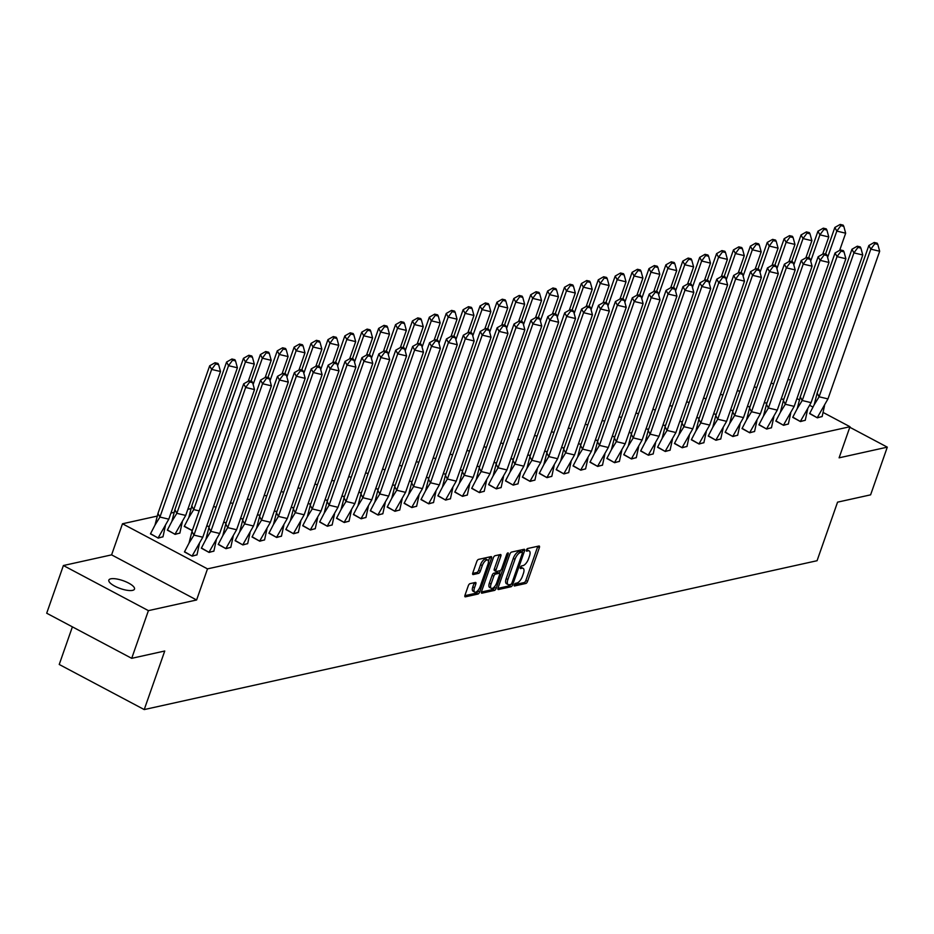 <?xml version="1.0" encoding="UTF-8"?>
<svg xmlns="http://www.w3.org/2000/svg" width="934" height="934" viewBox="0 0 934 934"><rect width="100%" height="100%" fill="white"/><g stroke="black" fill="none" stroke-linecap="round" stroke-linejoin="round"><path stroke-width="1.4" d="M514.26 584.824A1.459 0.619 118 0 0 514.319 585.945A1.459 0.619 118 0 0 514.541 585.968L525.842 583.47A2.09 0.876 118 0 0 527.558 581.357L539.362 547.663A2.09 0.876 118 0 0 539.268 546.051A2.09 0.876 118 0 0 538.953 546.016L527.652 548.515A1.459 0.619 118 0 0 526.449 549.998A1.459 0.619 118 0 0 526.507 551.118A1.459 0.619 118 0 0 526.741 551.142L528.2 550.815A6.666 2.814 118 0 1 529.228 550.92A6.666 2.814 118 0 1 529.496 556.057L528.516 558.871A6.666 2.814 118 0 1 523.017 565.607L521.557 565.934A1.459 0.619 118 0 0 520.355 567.405A1.459 0.619 118 0 0 520.413 568.537A1.459 0.619 118 0 0 520.635 568.549L522.106 568.234A6.666 2.814 118 0 1 523.133 568.327A6.666 2.814 118 0 1 523.402 573.464L522.421 576.278A6.666 2.814 118 0 1 516.922 583.026L515.463 583.341A1.459 0.619 118 0 0 514.26 584.824M110.784 578.823A13.59 4.168 -160.7 0 1 125.927 581.789A13.59 4.168 -160.7 0 1 134.496 589.085A13.59 4.168 -160.7 0 1 132.546 590.37A13.59 4.168 -160.7 0 1 117.392 587.404A13.59 4.168 -160.7 0 1 108.834 580.107A13.59 4.168 -160.7 0 1 110.784 578.823M63.395 565.525L148.413 610.638L196.607 599.978L111.601 554.866L63.395 565.525L46.7 613.218L131.706 658.33L164.746 651.01L144.233 709.571L817.063 560.715L837.564 502.153L870.605 494.845L887.3 447.152L849.8 427.258M131.706 658.33L148.413 610.638M470.024 583.645A2.09 0.876 118 0 0 468.296 585.746L464.992 595.203A2.09 0.876 118 0 0 465.074 596.814A2.09 0.876 118 0 0 465.401 596.838L477.939 594.059A2.09 0.876 118 0 0 479.656 591.958L491.459 558.252A2.09 0.876 118 0 0 491.377 556.652A2.09 0.876 118 0 0 491.05 556.617L478.512 559.396A2.09 0.876 118 0 0 476.795 561.497L472.791 572.927A2.09 0.876 118 0 0 472.884 574.527A2.09 0.876 118 0 0 473.199 574.562L478.57 573.371A2.09 0.876 118 0 0 480.286 571.269L482.271 565.595A5.581 2.358 118 0 1 487.723 560.05A5.581 2.358 118 0 1 487.957 564.346L480.193 586.529A5.581 2.358 118 0 1 474.729 592.086A5.581 2.358 118 0 1 474.495 587.79L475.791 584.089A2.09 0.876 118 0 0 475.71 582.477A2.09 0.876 118 0 0 475.394 582.454L470.024 583.645M823.146 412.478L849.987 426.721L839.106 457.823L887.3 447.152M849.987 426.721L207.5 568.876L122.482 523.776L157.449 516.035M196.607 599.978L207.5 568.876M498.055 587.883A2.09 0.876 118 0 0 498.137 589.494A2.09 0.876 118 0 0 498.464 589.529L511.003 586.75A2.09 0.876 118 0 0 512.719 584.637L524.523 550.943A2.09 0.876 118 0 0 524.441 549.332A2.09 0.876 118 0 0 524.114 549.297L511.575 552.076A2.09 0.876 118 0 0 509.859 554.189L498.055 587.883M494.471 590.405L481.932 593.183A2.09 0.876 118 0 1 481.605 593.148A2.09 0.876 118 0 1 481.524 591.549L493.327 557.843A2.09 0.876 118 0 1 495.043 555.73L500.414 554.551A2.09 0.876 118 0 1 500.729 554.574A2.09 0.876 118 0 1 500.822 556.185L496.036 569.857A2.09 0.876 118 0 0 496.117 571.456A2.09 0.876 118 0 0 496.444 571.491L500.005 570.697A2.09 0.876 118 0 0 501.721 568.596L506.707 554.364A1.459 0.619 118 0 1 508.131 552.916A1.459 0.619 118 0 1 508.189 554.037L496.188 588.303A2.09 0.876 118 0 1 494.471 590.405L492.778 589.506L481.384 592.028M72.397 626.854L59.227 664.471L144.233 709.571M796.912 398.561L799.632 400.009M809.731 405.368L812.919 407.049M170.945 513.058L174.343 512.299M187.839 509.31L191.248 508.563M809.708 413.4L817.355 417.837L822.165 416.482M783.673 399.729L781.279 398.69M792.814 417.136L800.461 421.573L805.271 420.218M766.779 403.465L764.374 402.437M775.921 420.872L783.568 425.32L788.378 423.954M749.874 407.201L747.48 406.173M759.027 424.608L766.674 429.056L771.484 427.702M732.98 410.937L730.586 409.909M742.133 428.344L749.769 432.792L754.579 431.438M716.086 414.684L713.693 413.645M725.228 432.092L732.875 436.528L737.685 435.174M699.192 418.42L696.799 417.381M708.334 435.828L715.981 440.264L720.791 438.91M682.287 422.156L679.894 421.129M691.44 439.564L699.087 444.012L703.897 442.646M665.393 425.892L663 424.865M674.546 443.3L682.182 447.748L686.992 446.394M648.5 429.628L646.106 428.601M657.641 447.036L665.288 451.484L670.098 450.13M631.606 433.376L629.212 432.337M640.747 450.783L648.394 455.22L653.205 453.866M614.712 437.112L612.307 436.073M623.854 454.519L631.501 458.956L636.311 457.602M597.807 440.848L595.413 439.821M606.96 458.255L614.607 462.704L619.405 461.338M580.913 444.584L578.52 443.557M590.054 461.991L597.702 466.44L602.512 465.085M564.019 448.332L561.626 447.293M573.161 465.727L580.808 470.176L585.618 468.821M547.126 452.068L544.732 451.029M556.267 469.475L563.914 473.912L568.724 472.557M530.22 455.804L527.827 454.765M539.373 473.211L547.02 477.659L551.831 476.293M513.326 459.54L510.933 458.512M522.48 476.947L530.115 481.395L534.925 480.041M496.433 463.276L494.039 462.248M505.574 480.683L513.221 485.131L518.031 483.777M479.539 467.023L477.146 465.984M488.68 484.419L496.328 488.867L501.138 487.513M462.645 470.759L460.24 469.72M471.787 488.167L479.434 492.603L484.244 491.249M445.74 474.495L443.346 473.456M454.893 491.903L462.528 496.351L467.339 494.985M428.846 478.231L426.453 477.204M437.988 495.639L445.635 500.087L450.445 498.733M411.952 481.967L409.559 480.94M421.094 499.375L428.741 503.823L433.551 502.469M395.059 485.715L392.654 484.676M404.2 503.111L411.847 507.559L416.657 506.205M378.153 489.451L375.76 488.412M387.306 506.858L394.954 511.295L399.764 509.941M361.26 493.187L358.866 492.148M370.401 510.594L378.048 515.043L382.858 513.677M344.366 496.923L341.972 495.896M353.507 514.33L361.154 518.779L365.965 517.424M327.472 500.659L325.079 499.632M336.614 518.066L344.261 522.515L349.071 521.16M310.567 504.407L308.173 503.368M319.72 521.802L327.367 526.251L332.177 524.896M293.673 508.143L291.28 507.104M302.826 525.55L310.462 529.987L315.272 528.632M276.779 511.879L274.386 510.84M285.921 529.286L293.568 533.734L298.378 532.368M259.885 515.615L257.492 514.587M269.027 533.022L276.674 537.47L281.484 536.116M242.992 519.351L240.587 518.323M252.133 536.758L259.78 541.206L264.591 539.852M226.086 523.098L223.693 522.059M235.24 540.506L242.875 544.942L247.685 543.588M209.193 526.834L206.799 525.795M218.334 544.242L225.981 548.678L230.791 547.324M184.337 526.192L192.299 530.57M201.44 547.978L209.088 552.426L213.898 551.06M167.443 529.94L175.09 534.376L179.9 533.022M184.547 551.714L192.194 556.162L197.004 554.808M150.537 533.676L158.185 538.112L162.995 536.758M111.601 554.866L122.482 523.776M523.133 568.327L521.429 567.428A6.666 2.814 118 0 0 520.401 567.323L522.106 568.234M529.228 550.92L527.523 550.009A6.666 2.814 118 0 0 526.496 549.916L528.2 550.815M514.284 584.742L524.137 582.571A2.09 0.876 118 0 0 525.854 580.458L537.657 546.752A2.09 0.876 118 0 0 537.797 546.273M522.094 552.122L522.83 550.033A2.09 0.876 118 0 0 522.958 549.554M497.915 588.362L509.31 585.851A2.09 0.876 118 0 0 510.735 584.392M510.758 584.392A1.459 0.619 118 0 0 511.96 582.909L522.316 553.325A1.459 0.619 118 0 0 522.258 552.204A1.459 0.619 118 0 0 522.036 552.181L520.495 552.519A6.666 2.814 118 0 0 514.996 559.268L507.909 579.489A6.666 2.814 118 0 0 508.189 584.626A6.666 2.814 118 0 0 509.217 584.731L510.758 584.392M520.705 551.48A1.459 0.619 118 0 0 520.553 551.305A1.459 0.619 118 0 0 520.331 551.282L522.036 552.181M508.189 584.626L506.485 583.727A6.666 2.814 118 0 1 506.205 578.59L513.291 558.369A6.666 2.814 118 0 1 518.79 551.62L520.331 551.282M494.74 570.592A2.09 0.876 118 0 1 494.413 570.557A2.09 0.876 118 0 1 494.331 568.946L499.118 555.286A2.09 0.876 118 0 0 499.258 554.808M500.402 570.511L499.41 573.359A2.09 0.876 118 0 0 499.083 573.324L495.522 574.106A2.09 0.876 118 0 0 493.806 576.22L491.062 584.03A5.581 2.358 118 0 0 491.296 588.327A5.581 2.358 118 0 0 496.748 582.781L499.492 574.959A2.09 0.876 118 0 0 499.41 573.359L497.705 572.449A2.09 0.876 118 0 0 497.378 572.425L499.083 573.324M494.903 586.213L494.495 587.393L496.188 588.303M497.378 572.425L493.817 573.207A2.09 0.876 118 0 0 492.101 575.321L489.369 583.131A5.581 2.358 118 0 0 489.591 587.428L491.296 588.327M492.778 589.506A2.09 0.876 118 0 0 494.495 587.393M474.729 592.086L473.036 591.187A5.581 2.358 118 0 1 472.802 586.891L474.098 583.19A2.09 0.876 118 0 0 474.227 582.711M487.723 560.05L486.03 559.139A5.581 2.358 118 0 0 480.566 564.696L482.271 565.595M472.662 573.406L476.865 572.472A2.09 0.876 118 0 0 478.582 570.359L480.566 564.696M488.412 561.206L489.766 557.353A2.09 0.876 118 0 0 489.895 556.874M464.852 595.682L476.247 593.16A2.09 0.876 118 0 0 477.963 591.059L478.336 589.973M781.314 398.596L783.264 399.624L784.233 398.106M790.561 380.045L788.016 379.438M839.654 250.37L845.667 233.208L836.817 231.095L827.606 257.399M834.844 227.464L840.191 224.429L840.845 225.631L836.817 231.095L834.844 227.464L825.504 254.153M840.845 225.631L843.799 226.343L843.145 225.129L840.191 224.429M845.667 233.208L843.799 226.343M827.968 398.9L819.106 396.787L870.815 249.144L879.676 251.246L827.968 398.9L817.262 417.673L822.142 416.587L824.535 405.601M817.145 393.156L819.106 396.787L814.156 404.831L817.145 393.156L868.854 245.514L874.189 242.466L874.843 243.681L877.797 244.381L877.143 243.167L874.189 242.466M814.156 404.831L809.615 413.61L817.227 417.767M879.676 251.246L877.797 244.381M874.843 243.681L870.815 249.144L868.854 245.514M764.421 402.332L766.37 403.36L767.339 401.842M773.667 383.781L771.122 383.173M822.761 254.106L828.773 236.944L819.912 234.843L810.7 261.135M817.951 231.2L823.298 228.165L823.951 229.379L819.912 234.843L817.951 231.2L808.611 257.901M823.951 229.379L826.905 230.079L826.251 228.865L823.298 228.165M828.773 236.944L826.905 230.079M747.515 406.068L749.465 407.107L750.446 405.589M756.774 387.517L754.228 386.909M805.867 257.842L811.88 240.68L803.018 238.579L793.807 264.871M801.057 234.948L806.404 231.901L807.058 233.115L803.018 238.579L801.057 234.948L791.705 261.637M807.058 233.115L810 233.815L809.346 232.601L806.404 231.901M811.88 240.68L810 233.815M730.621 409.804L732.571 410.843L733.552 409.326M739.88 391.253L737.335 390.657M788.973 261.578L794.974 244.428L786.124 242.315L776.913 268.618M784.163 238.684L789.499 235.637L790.152 236.851L786.124 242.315L784.163 238.684L774.811 265.373M790.152 236.851L793.106 237.551L792.452 236.337L789.499 235.637M794.974 244.428L793.106 237.551M713.728 413.54L715.678 414.579L716.658 413.062M722.974 395L720.429 394.393M772.079 265.314L778.08 248.164L769.231 246.051L760.019 272.354M767.258 242.42L772.605 239.373L773.259 240.587L769.231 246.051L767.258 242.42L757.918 269.109M773.259 240.587L776.212 241.287L775.559 240.085L772.605 239.373M778.08 248.164L776.212 241.287M696.834 417.288L698.784 418.315L699.753 416.798M706.081 398.736L703.536 398.129M755.174 269.062L761.187 251.9L752.325 249.787L743.125 276.09M750.364 246.156L755.711 243.12L756.365 244.323L752.325 249.787L750.364 246.156L741.024 272.845M756.365 244.323L759.319 245.035L758.665 243.821L755.711 243.12M761.187 251.9L759.319 245.035M811.074 402.636L802.213 400.523L853.921 252.88L862.771 254.994L811.074 402.636L800.368 421.409L805.248 420.323L807.63 409.337M800.251 396.892L802.213 400.523L797.262 408.567L800.251 396.892L851.96 249.25L857.295 246.202L857.949 247.417L860.903 248.117L860.249 246.903L857.295 246.202M797.262 408.567L792.721 417.346L800.333 421.514M862.771 254.994L860.903 248.117M857.949 247.417L853.921 252.88L851.96 249.25M794.18 406.372L785.319 404.259L837.027 256.617L845.877 258.73L794.18 406.372L783.474 425.145L788.343 424.071L790.736 413.073M783.357 400.628L785.319 404.259L780.369 412.314L783.357 400.628L835.054 252.986L840.402 249.938L841.055 251.153L844.009 251.853L843.355 250.651L840.402 249.938M780.369 412.314L775.827 421.082L783.439 425.25M845.877 258.73L844.009 251.853M841.055 251.153L837.027 256.617L835.054 252.986M777.275 410.108L768.425 408.006L820.122 260.353L828.983 262.466L777.275 410.108L766.581 428.881L771.449 427.807L773.842 416.809M766.464 404.364L768.425 408.006L763.475 416.05L766.464 404.364L818.161 256.722L823.508 253.686L824.162 254.889L827.115 255.601L826.462 254.387L823.508 253.686M763.475 416.05L758.922 424.818L766.545 428.986M828.983 262.466L827.115 255.601M824.162 254.889L820.122 260.353L818.161 256.722M760.381 413.844L751.52 411.742L803.228 264.1L812.09 266.202L760.381 413.844L749.675 432.617L754.555 431.543L756.949 420.557M749.558 408.111L751.52 411.742L746.57 419.786L749.558 408.111L801.267 260.458L806.614 257.422L807.268 258.636L810.21 259.337L809.556 258.123L806.614 257.422M746.57 419.786L742.028 428.566L749.64 432.722M812.09 266.202L810.21 259.337M807.268 258.636L803.228 264.1L801.267 260.458M743.487 417.591L734.626 415.478L786.335 267.836L795.184 269.938L743.487 417.591L732.781 436.365L737.662 435.279L740.055 424.293M732.665 411.847L734.626 415.478L729.676 423.522L732.665 411.847L784.373 264.205L789.709 261.158L790.362 262.372L793.316 263.073L792.662 261.859L789.709 261.158M729.676 423.522L725.134 432.302L732.746 436.458M795.184 269.938L793.316 263.073M790.362 262.372L786.335 267.836L784.373 264.205M679.929 421.024L681.89 422.051L682.859 420.534M689.187 402.472L686.642 401.865M738.28 272.798L744.293 255.636L735.432 253.534L726.22 279.826M733.47 249.892L738.817 246.856L739.471 248.07L735.432 253.534L733.47 249.892L724.119 276.592M739.471 248.07L742.425 248.771L741.759 247.557L738.817 246.856M744.293 255.636L742.425 248.771M726.594 421.327L717.732 419.214L769.441 271.572L778.291 273.685L726.594 421.327L715.888 440.101L720.756 439.015L723.149 428.029M715.771 415.583L717.732 419.214L712.782 427.258L715.771 415.583L767.468 267.941L772.815 264.894L773.469 266.108L776.423 266.809L775.769 265.595L772.815 264.894M712.782 427.258L708.241 436.038L715.853 440.206M778.291 273.685L776.423 266.809M773.469 266.108L769.441 271.572L767.468 267.941M663.035 424.76L664.985 425.799L665.965 424.281M672.293 406.208L669.748 405.601M721.387 276.534L727.399 259.372L718.538 257.27L709.326 283.562M716.576 253.639L721.912 250.592L722.566 251.806L718.538 257.27L716.576 253.639L707.225 280.328M722.566 251.806L725.52 252.507L724.866 251.293L721.912 250.592M727.399 259.372L725.52 252.507M709.688 425.063L700.839 422.95L752.535 275.308L761.397 277.421L709.688 425.063L698.994 443.837L703.862 442.763L706.256 431.765M698.877 419.319L700.839 422.95L695.888 431.006L698.877 419.319L750.574 271.677L755.921 268.63L756.575 269.844L759.529 270.545L758.875 269.342L755.921 268.63M695.888 431.006L691.335 439.774L698.959 443.942M761.397 277.421L759.529 270.545M756.575 269.844L752.535 275.308L750.574 271.677M646.141 428.496L648.091 429.535L649.072 428.017M655.388 409.944L652.843 409.349M704.493 280.27L710.494 263.119L701.644 261.006L692.433 287.31M699.683 257.375L705.018 254.328L705.672 255.542L701.644 261.006L699.683 257.375L690.331 284.064M705.672 255.542L708.626 256.243L707.972 255.029L705.018 254.328M710.494 263.119L708.626 256.243M692.794 428.799L683.945 426.698L735.642 279.044L744.503 281.157L692.794 428.799L682.1 447.573L686.969 446.499L689.362 435.501M681.972 423.055L683.945 426.698L678.983 434.742L681.972 423.055L733.68 275.413L739.028 272.378L739.681 273.58L742.635 274.292L741.97 273.078L739.028 272.378M678.983 434.742L674.441 443.51L682.054 447.678M744.503 281.157L742.635 274.292M739.681 273.58L735.642 279.044L733.68 275.413M629.247 432.232L631.197 433.271L632.166 431.753M638.494 413.692L635.949 413.085M687.587 284.006L693.6 266.855L684.75 264.742L675.539 291.046M682.777 261.111L688.125 258.064L688.778 259.278L684.75 264.742L682.777 261.111L673.437 287.8M688.778 259.278L691.732 259.979L691.078 258.776L688.125 258.064M693.6 266.855L691.732 259.979M675.901 432.535L667.039 430.434L718.748 282.792L727.609 284.893L675.901 432.535L665.195 451.309L670.075 450.235L672.468 439.249M665.078 426.803L667.039 430.434L662.089 438.478L665.078 426.803L716.787 279.149L722.122 276.114L722.776 277.328L725.73 278.028L725.076 276.814L722.122 276.114M662.089 438.478L657.548 447.258L665.16 451.414M727.609 284.893L725.73 278.028M722.776 277.328L718.748 282.792L716.787 279.149M612.354 435.98L614.303 437.007L615.273 435.489M621.6 417.428L619.055 416.821M670.694 287.754L676.706 270.591L667.845 268.478L658.633 294.782M665.884 264.847L671.231 261.812L671.885 263.014L667.845 268.478L665.884 264.847L656.544 291.536M671.885 263.014L674.838 263.727L674.185 262.512L671.231 261.812M676.706 270.591L674.838 263.727M659.007 436.283L650.146 434.17L701.854 286.528L710.704 288.629L659.007 436.283L648.301 455.056L653.181 453.971L655.563 442.985M648.184 430.539L650.146 434.17L645.196 442.214L648.184 430.539L699.893 282.897L705.228 279.85L705.882 281.064L708.836 281.764L708.182 280.55L705.228 279.85M645.196 442.214L640.654 450.994L648.266 455.15M710.704 288.629L708.836 281.764M705.882 281.064L701.854 286.528L699.893 282.897M595.448 439.716L597.398 440.743L598.379 439.225M604.707 421.164L602.161 420.557M653.8 291.49L659.813 274.327L650.951 272.226L641.74 298.518M648.99 268.583L654.325 265.548L654.991 266.762L650.951 272.226L648.99 268.583L639.638 295.284M654.991 266.762L657.933 267.463L657.279 266.248L654.325 265.548M659.813 274.327L657.933 267.463M642.102 440.019L633.252 437.906L684.961 290.264L693.81 292.377L642.102 440.019L631.407 458.792L636.276 457.707L638.669 446.721M631.291 434.275L633.252 437.906L628.302 445.95L631.291 434.275L682.987 286.633L688.335 283.586L688.988 284.8L691.942 285.5L691.288 284.286L688.335 283.586M628.302 445.95L623.76 454.73L631.372 458.898M693.81 292.377L691.942 285.5M688.988 284.8L684.961 290.264L682.987 286.633M578.555 443.452L580.504 444.491L581.485 442.973M587.813 424.9L585.268 424.293M636.906 295.226L642.907 278.063L634.058 275.962L624.846 302.254M632.096 272.331L637.432 269.284L638.085 270.498L634.058 275.962L632.096 272.331L622.745 299.02M638.085 270.498L641.039 271.199L640.385 269.984L637.432 269.284M642.907 278.063L641.039 271.199M625.208 443.755L616.358 441.642L668.055 294L676.916 296.113L625.208 443.755L614.514 462.528L619.382 461.454L621.775 450.457M614.385 438.011L616.358 441.642L611.396 449.698L614.385 438.011L666.094 290.369L671.441 287.322L672.095 288.536L675.048 289.236L674.395 288.034L671.441 287.322M611.396 449.698L606.855 458.466L614.479 462.634M676.916 296.113L675.048 289.236M672.095 288.536L668.055 294L666.094 290.369M561.661 447.188L563.611 448.227L564.58 446.709M570.908 428.648L568.362 428.041M620.001 298.962L626.014 281.811L617.164 279.698L607.952 306.002M615.191 276.067L620.538 273.02L621.192 274.234L617.164 279.698L615.191 276.067L605.851 302.756M621.192 274.234L624.145 274.935L623.492 273.72L620.538 273.02M626.014 281.811L624.145 274.935M608.314 447.491L599.453 445.39L651.161 297.736L660.023 299.849L608.314 447.491L597.608 466.264L602.488 465.19L604.882 454.193M597.491 441.747L599.453 445.39L594.503 453.434L597.491 441.747L649.2 294.105L654.536 291.069L655.201 292.272L658.143 292.984L657.489 291.77L654.536 291.069M594.503 453.434L589.961 462.213L597.573 466.37M660.023 299.849L658.143 292.984M655.201 292.272L651.161 297.736L649.2 294.105M544.767 450.924L546.717 451.963L547.686 450.445M554.014 432.384L551.469 431.777M603.107 302.698L609.12 285.547L600.258 283.434L591.059 309.738M598.297 279.803L603.644 276.756L604.298 277.97L600.258 283.434L598.297 279.803L588.957 306.492M604.298 277.97L607.252 278.671L606.598 277.468L603.644 276.756M609.12 285.547L607.252 278.671M591.42 451.227L582.559 449.126L634.268 301.484L643.117 303.585L591.42 451.227L580.714 470L585.595 468.926L587.976 457.94M580.598 445.495L582.559 449.126L577.609 457.17L580.598 445.495L632.306 297.841L637.642 294.805L638.296 296.02L641.249 296.72L640.596 295.506L637.642 294.805M577.609 457.17L573.067 465.949L580.679 470.106M643.117 303.585L641.249 296.72M638.296 296.02L634.268 301.484L632.306 297.841M527.862 454.671L529.812 455.699L530.792 454.181M537.12 436.12L534.575 435.513M586.213 306.445L592.226 289.283L583.365 287.17L574.153 313.474M581.403 283.539L586.75 280.504L587.404 281.706L583.365 287.17L581.403 283.539L572.052 310.228M587.404 281.706L590.346 282.418L589.693 281.204L586.75 280.504M592.226 289.283L590.346 282.418M574.527 454.975L565.665 452.862L617.374 305.22L626.224 307.321L574.527 454.975L563.821 473.748L568.689 472.662L571.083 461.676M563.704 449.231L565.665 452.862L560.715 460.906L563.704 449.231L615.401 301.589L620.748 298.541L621.402 299.756L624.356 300.456L623.702 299.242L620.748 298.541M560.715 460.906L556.174 469.685L563.786 473.842M626.224 307.321L624.356 300.456M621.402 299.756L617.374 305.22L615.401 301.589M510.968 458.407L512.918 459.435L513.898 457.917M520.226 439.856L517.681 439.249M569.32 310.181L575.321 293.019L566.471 290.918L557.259 317.21M564.51 287.275L569.845 284.24L570.499 285.454L566.471 290.918L564.51 287.275L555.158 313.976M570.499 285.454L573.453 286.154L572.799 284.94L569.845 284.24M575.321 293.019L573.453 286.154M557.621 458.711L548.772 456.598L600.469 308.956L609.33 311.069L557.621 458.711L546.927 477.484L551.796 476.398L554.189 465.412M546.81 452.967L548.772 456.598L543.822 464.642L546.81 452.967L598.507 305.325L603.854 302.277L604.508 303.492L607.462 304.192L606.808 302.978L603.854 302.277M543.822 464.642L539.268 473.421L546.892 477.589M609.33 311.069L607.462 304.192M604.508 303.492L600.469 308.956L598.507 305.325M494.074 462.143L496.024 463.182L497.005 461.665M503.321 443.592L500.776 442.985M552.426 313.917L558.427 296.755L549.577 294.654L540.366 320.946M547.616 291.023L552.951 287.976L553.605 289.19L549.577 294.654L547.616 291.023L538.264 317.712M553.605 289.19L556.559 289.89L555.905 288.676L552.951 287.976M558.427 296.755L556.559 289.89M540.728 462.447L531.878 460.334L583.575 312.692L592.436 314.805L540.728 462.447L530.022 481.22L534.902 480.146L537.295 469.148M529.905 456.703L531.878 460.334L526.916 468.389L529.905 456.703L581.613 309.061L586.961 306.025L587.614 307.228L590.557 307.928L589.903 306.726L586.961 306.025M526.916 468.389L522.375 477.157L529.987 481.325M592.436 314.805L590.557 307.928M587.614 307.228L583.575 312.692L581.613 309.061M477.181 465.879L479.13 466.918L480.099 465.401M486.427 447.339L483.882 446.732M535.521 317.653L541.533 300.503L532.672 298.39L523.472 324.693M530.71 294.759L536.058 291.712L536.711 292.926L532.672 298.39L530.71 294.759L521.37 321.448M536.711 292.926L539.665 293.626L539.011 292.412L536.058 291.712M541.533 300.503L539.665 293.626M523.834 466.183L514.973 464.081L566.681 316.428L575.531 318.541L523.834 466.183L513.128 484.956L518.008 483.882L520.401 472.884M513.011 460.439L514.973 464.081L510.022 472.125L513.011 460.439L564.72 312.797L570.055 309.761L570.709 310.964L573.663 311.676L573.009 310.462L570.055 309.761M510.022 472.125L505.481 480.905L513.093 485.061M575.531 318.541L573.663 311.676M570.709 310.964L566.681 316.428L564.72 312.797M460.275 469.615L462.237 470.654L463.206 469.137M469.533 451.075L466.988 450.468M518.627 321.389L524.639 304.239L515.778 302.126L506.567 328.429M513.817 298.495L519.164 295.459L519.818 296.662L515.778 302.126L513.817 298.495L504.465 325.184M519.818 296.662L522.771 297.362L522.106 296.16L519.164 295.459M524.639 304.239L522.771 297.362M506.94 469.919L498.079 467.817L549.787 320.175L558.637 322.277L506.94 469.919L496.234 488.692L501.103 487.618L503.496 476.632M496.117 464.186L498.079 467.817L493.129 475.861L496.117 464.186L547.826 316.533L553.162 313.497L553.815 314.711L556.769 315.412L556.115 314.198L553.162 313.497M493.129 475.861L488.587 484.641L496.199 488.797M558.637 322.277L556.769 315.412M553.815 314.711L549.787 320.175L547.826 316.533M443.381 473.363L445.331 474.39L446.312 472.873M452.64 454.811L450.095 454.204M501.733 325.137L507.746 307.975L498.884 305.862L489.673 332.165M496.923 302.231L502.258 299.195L502.912 300.398L498.884 305.862L496.923 302.231L487.571 328.92M502.912 300.398L505.866 301.11L505.212 299.896L502.258 299.195M507.746 307.975L505.866 301.11M490.035 473.666L481.185 471.553L532.882 323.911L541.743 326.013L490.035 473.666L479.34 492.44L484.209 491.354L486.602 480.368M479.224 467.922L481.185 471.553L476.235 479.597L479.224 467.922L530.921 320.28L536.268 317.233L536.922 318.447L539.875 319.148L539.222 317.934L536.268 317.233M476.235 479.597L471.682 488.377L479.305 492.533M541.743 326.013L539.875 319.148M536.922 318.447L532.882 323.911L530.921 320.28M426.488 477.099L428.437 478.126L429.418 476.609M435.734 458.547L433.201 457.94M484.839 328.873L490.84 311.711L481.991 309.609L472.779 335.901M480.029 305.967L485.365 302.931L486.019 304.145L481.991 309.609L480.029 305.967L470.678 332.667M486.019 304.145L488.972 304.846L488.319 303.632L485.365 302.931M490.84 311.711L488.972 304.846M473.141 477.402L464.291 475.289L515.988 327.647L524.85 329.76L473.141 477.402L462.447 496.176L467.315 495.09L469.709 484.104M462.318 471.658L464.291 475.289L459.33 483.333L462.318 471.658L514.027 324.016L519.374 320.969L520.028 322.183L522.982 322.884L522.316 321.681L519.374 320.969M459.33 483.333L454.788 492.113L462.4 496.281M524.85 329.76L522.982 322.884M520.028 322.183L515.988 327.647L514.027 324.016M409.594 480.835L411.544 481.874L412.513 480.356M418.841 462.283L416.295 461.676M467.934 332.609L473.947 315.447L465.097 313.345L455.885 339.637M463.124 309.714L468.471 306.667L469.125 307.881L465.097 313.345L463.124 309.714L453.784 336.403M469.125 307.881L472.079 308.582L471.425 307.368L468.471 306.667M473.947 315.447L472.079 308.582M456.247 481.138L447.386 479.025L499.095 331.383L507.956 333.496L456.247 481.138L445.541 499.912L450.421 498.838L452.815 487.84M445.425 475.394L447.386 479.025L442.436 487.081L445.425 475.394L497.133 327.752L502.469 324.717L503.122 325.919L506.076 326.62L505.422 325.417L502.469 324.717M442.436 487.081L437.894 495.849L445.506 500.017M507.956 333.496L506.076 326.62M503.122 325.919L499.095 331.383L497.133 327.752M392.7 484.571L394.65 485.61L395.619 484.092M401.947 466.031L399.402 465.424M451.04 336.345L457.053 319.194L448.192 317.081L438.98 343.385M446.23 313.45L451.577 310.403L452.231 311.617L448.192 317.081L446.23 313.45L436.89 340.139M452.231 311.617L455.185 312.318L454.531 311.115L451.577 310.403M457.053 319.194L455.185 312.318M439.354 484.874L430.492 482.773L482.201 335.119L491.05 337.232L439.354 484.874L428.648 503.648L433.528 502.574L435.909 491.576M428.531 479.142L430.492 482.773L425.542 490.817L428.531 479.142L480.239 331.488L485.575 328.453L486.229 329.655L489.183 330.367L488.529 329.153L485.575 328.453M425.542 490.817L421.001 499.597L428.613 503.753M491.05 337.232L489.183 330.367M486.229 329.655L482.201 335.119L480.239 331.488M375.795 488.307L377.745 489.346L378.725 487.828M385.053 469.767L382.508 469.16M434.147 340.093L440.159 322.93L431.298 320.817L422.086 347.121M429.336 317.186L434.672 314.151L435.337 315.353L431.298 320.817L429.336 317.186L419.985 343.875M435.337 315.353L438.279 316.054L437.626 314.851L434.672 314.151M440.159 322.93L438.279 316.054M422.448 488.61L413.599 486.509L465.307 338.867L474.157 340.968L422.448 488.61L411.754 507.384L416.622 506.31L419.016 495.324M411.637 482.878L413.599 486.509L408.648 494.553L411.637 482.878L463.334 335.236L468.681 332.189L469.335 333.403L472.289 334.103L471.635 332.889L468.681 332.189M408.648 494.553L404.107 503.333L411.719 507.489M474.157 340.968L472.289 334.103M469.335 333.403L465.307 338.867L463.334 335.236M358.901 492.055L360.851 493.082L361.832 491.564M368.159 473.503L365.614 472.896M417.253 343.829L423.254 326.666L414.404 324.553L405.193 350.857M412.443 320.922L417.778 317.887L418.432 319.089L414.404 324.553L412.443 320.922L403.091 347.611M418.432 319.089L421.386 319.802L420.732 318.587L417.778 317.887M423.254 326.666L421.386 319.802M405.554 492.358L396.705 490.245L448.402 342.603L457.263 344.704L405.554 492.358L394.86 511.132L399.729 510.046L402.122 499.06M394.743 486.614L396.705 490.245L391.743 498.289L394.743 486.614L446.44 338.972L451.787 335.925L452.441 337.139L455.395 337.839L454.741 336.625L451.787 335.925M391.743 498.289L387.201 507.069L394.825 511.225M457.263 344.704L455.395 337.839M452.441 337.139L448.402 342.603L446.44 338.972M342.007 495.791L343.957 496.818L344.926 495.3M351.254 477.239L348.709 476.632M400.359 347.565L406.36 330.402L397.51 328.301L388.299 354.593M395.537 324.658L400.884 321.623L401.538 322.837L397.51 328.301L395.537 324.658L386.197 351.359M401.538 322.837L404.492 323.538L403.838 322.323L400.884 321.623M406.36 330.402L404.492 323.538M388.661 496.094L379.799 493.981L431.508 346.339L440.369 348.452L388.661 496.094L377.955 514.867L382.835 513.793L385.228 502.796M377.838 490.35L379.799 493.981L374.849 502.025L377.838 490.35L429.547 342.708L434.882 339.661L435.548 340.875L438.49 341.575L437.836 340.373L434.882 339.661M374.849 502.025L370.308 510.805L377.92 514.973M440.369 348.452L438.49 341.575M435.548 340.875L431.508 346.339L429.547 342.708M325.114 499.527L327.063 500.566L328.032 499.048M334.36 480.975L331.815 480.368M383.454 351.301L389.466 334.138L380.605 332.037L371.405 358.341M378.644 328.406L383.991 325.359L384.645 326.573L380.605 332.037L378.644 328.406L369.304 355.095M384.645 326.573L387.598 327.274L386.945 326.059L383.991 325.359M389.466 334.138L387.598 327.274M371.767 499.83L362.906 497.729L414.614 350.075L423.464 352.188L371.767 499.83L361.061 518.603L365.941 517.529L368.323 506.532M360.944 494.086L362.906 497.729L357.956 505.773L360.944 494.086L412.653 346.444L417.988 343.408L418.642 344.611L421.596 345.311L420.942 344.109L417.988 343.408M357.956 505.773L353.414 514.541L361.026 518.709M423.464 352.188L421.596 345.311M418.642 344.611L414.614 350.075L412.653 346.444M308.208 503.263L310.158 504.302L311.139 502.784M317.467 484.723L314.921 484.116M366.56 355.037L372.573 337.886L363.711 335.773L354.5 362.077M361.75 332.142L367.097 329.095L367.751 330.309L363.711 335.773L361.75 332.142L352.398 358.831M367.751 330.309L370.693 331.01L370.039 329.807L367.097 329.095M372.573 337.886L370.693 331.01M354.873 503.566L346.012 501.465L397.721 353.823L406.57 355.924L354.873 503.566L344.167 522.339L349.036 521.265L351.429 510.268M344.051 497.834L346.012 501.465L341.062 509.509L344.051 497.834L395.747 350.18L401.095 347.144L401.748 348.347L404.702 349.059L404.048 347.845L401.095 347.144M341.062 509.509L336.52 518.288L344.132 522.445M406.57 355.924L404.702 349.059M401.748 348.347L397.721 353.823L395.747 350.18M291.315 506.999L293.264 508.038L294.245 506.52M300.573 488.459L298.028 487.852M349.666 358.784L355.679 341.622L346.818 339.509L337.606 365.813M344.856 335.878L350.192 332.843L350.845 334.045L346.818 339.509L344.856 335.878L335.504 362.567M350.845 334.045L353.799 334.746L353.145 333.543L350.192 332.843M355.679 341.622L353.799 334.746M337.968 507.302L329.118 505.201L380.815 357.559L389.676 359.66L337.968 507.302L327.274 526.076L332.142 525.001L334.535 514.015M327.157 501.57L329.118 505.201L324.168 513.245L327.157 501.57L378.854 353.928L384.201 350.88L384.855 352.095L387.808 352.795L387.155 351.581L384.201 350.88M324.168 513.245L319.615 522.024L327.239 526.181M389.676 359.66L387.808 352.795M384.855 352.095L380.815 357.559L378.854 353.928M274.421 510.746L276.371 511.774L277.351 510.256M283.667 492.195L281.122 491.588M332.773 362.52L338.773 345.358L329.924 343.257L320.712 369.549M327.962 339.614L333.298 336.579L333.952 337.781L329.924 343.257L327.962 339.614L318.611 366.303M333.952 337.781L336.905 338.493L336.252 337.279L333.298 336.579M338.773 345.358L336.905 338.493M321.074 511.05L312.225 508.937L363.921 361.295L372.783 363.396L321.074 511.05L310.368 529.823L315.248 528.737L317.642 517.751M310.251 505.306L312.225 508.937L307.263 516.981L310.251 505.306L361.96 357.664L367.307 354.616L367.961 355.831L370.903 356.531L370.249 355.317L367.307 354.616M307.263 516.981L302.721 525.76L310.333 529.928M372.783 363.396L370.903 356.531M367.961 355.831L363.921 361.295L361.96 357.664M257.527 514.482L259.477 515.51L260.446 513.992M266.774 495.931L264.229 495.324M315.867 366.256L321.88 349.094L313.018 346.993L303.819 373.285M311.057 343.362L316.404 340.315L317.058 341.529L313.018 346.993L311.057 343.362L301.717 370.051M317.058 341.529L320.012 342.229L319.358 341.015L316.404 340.315M321.88 349.094L320.012 342.229M304.18 514.786L295.319 512.673L347.028 365.031L355.889 367.144L304.18 514.786L293.474 533.559L298.355 532.485L300.748 521.487M293.358 509.042L295.319 512.673L290.369 520.728L293.358 509.042L345.066 361.4L350.402 358.352L351.056 359.567L354.009 360.267L353.356 359.065L350.402 358.352M290.369 520.728L285.827 529.496L293.439 533.664M355.889 367.144L354.009 360.267M351.056 359.567L347.028 365.031L345.066 361.4M240.622 518.218L242.583 519.257L243.552 517.74M249.88 499.667L247.335 499.06M298.973 369.992L304.986 352.83L296.125 350.729L286.913 377.032M294.163 347.098L299.51 344.051L300.164 345.265L296.125 350.729L294.163 347.098L284.812 373.787M300.164 345.265L303.118 345.965L302.453 344.751L299.51 344.051M304.986 352.83L303.118 345.965M287.287 518.522L278.425 516.42L330.134 368.767L338.984 370.88L287.287 518.522L276.581 537.295L281.449 536.221L283.843 525.223M276.464 512.778L278.425 516.42L273.475 524.464L276.464 512.778L328.173 365.136L333.508 362.1L334.162 363.303L337.116 364.003L336.462 362.801L333.508 362.1M273.475 524.464L268.934 533.232L276.546 537.4M338.984 370.88L337.116 364.003M334.162 363.303L330.134 368.767L328.173 365.136M223.728 521.954L225.678 522.993L226.658 521.476M232.986 503.414L230.441 502.807M282.08 373.728L288.092 356.578L279.231 354.465L270.019 380.768M277.27 350.834L282.605 347.787L283.259 349.001L279.231 354.465L277.27 350.834L267.918 377.523M283.259 349.001L286.213 349.701L285.559 348.499L282.605 347.787M288.092 356.578L286.213 349.701M270.381 522.258L261.532 520.156L313.229 372.514L322.09 374.616L270.381 522.258L259.687 541.031L264.555 539.957L266.949 528.959M259.57 516.525L261.532 520.156L256.581 528.2L259.57 516.525L311.267 368.872L316.614 365.836L317.268 367.039L320.222 367.751L319.568 366.537L316.614 365.836M256.581 528.2L252.028 536.98L259.652 541.136M322.09 374.616L320.222 367.751M317.268 367.039L313.229 372.514L311.267 368.872M206.834 525.69L208.784 526.729L209.765 525.212M216.093 507.15L213.547 506.543M265.186 377.476L271.187 360.314L262.337 358.201L253.126 384.504M260.376 354.57L265.711 351.534L266.365 352.737L262.337 358.201L260.376 354.57L251.024 381.259M266.365 352.737L269.319 353.437L268.665 352.235L265.711 351.534M271.187 360.314L269.319 353.437M253.488 526.005L244.638 523.892L296.335 376.25L305.196 378.352L253.488 526.005L242.793 544.779L247.662 543.693L250.055 532.707M242.665 520.261L244.638 523.892L239.676 531.936L242.665 520.261L294.373 372.619L299.721 369.572L300.374 370.786L303.328 371.487L302.674 370.273L299.721 369.572M239.676 531.936L235.135 540.716L242.747 544.872M305.196 378.352L303.328 371.487M300.374 370.786L296.335 376.25L294.373 372.619M248.281 381.212L254.293 364.05L245.444 361.948L193.735 509.59L191.774 505.959L188.785 517.634L193.735 509.59L199.187 510.886M192.859 528.948L191.89 530.465L184.243 526.414L188.785 517.634M243.47 358.306L248.818 355.27L249.471 356.473L245.444 361.948L243.47 358.306L191.774 505.959M249.471 356.473L252.425 357.185L251.771 355.971L248.818 355.27M254.293 364.05L252.425 357.185M236.594 529.741L227.733 527.628L279.441 379.986L288.302 382.088L236.594 529.741L225.888 548.515L230.768 547.429L233.161 536.443M225.771 523.997L227.733 527.628L222.782 535.672L225.771 523.997L277.48 376.355L282.815 373.308L283.469 374.522L286.423 375.223L285.769 374.009L282.815 373.308M222.782 535.672L218.241 544.452L225.853 548.62M288.302 382.088L286.423 375.223M283.469 374.522L279.441 379.986L277.48 376.355M185.691 515.428L237.399 367.786L228.538 365.684L176.841 513.326L174.88 509.695L171.879 521.37L176.841 513.326L185.691 515.428L174.962 534.306M182.258 522.141L179.865 533.127L174.997 534.213L167.338 530.15L171.879 521.37M226.577 362.053L231.924 359.006L232.578 360.22L228.538 365.684L226.577 362.053L174.88 509.695M232.578 360.22L235.531 360.921L234.878 359.707L231.924 359.006M237.399 367.786L235.531 360.921M219.7 533.477L210.839 531.364L262.547 383.722L271.397 385.835L219.7 533.477L208.994 552.251L213.874 551.177L216.256 540.179M208.877 527.733L210.839 531.364L205.889 539.42L208.877 527.733L260.586 380.091L265.921 377.044L266.575 378.258L269.529 378.959L268.875 377.756L265.921 377.044M205.889 539.42L201.347 548.188L208.959 552.356M271.397 385.835L269.529 378.959M266.575 378.258L262.547 383.722L260.586 380.091M168.797 519.176L220.506 371.522L211.644 369.42L159.936 517.062L157.974 513.431L154.986 525.106L159.936 517.062L168.797 519.176L158.056 538.054M165.365 525.877L162.971 536.863L158.091 537.949L150.444 533.886L154.986 525.106M209.683 365.789L215.018 362.742L215.684 363.956L211.644 369.42L209.683 365.789L157.974 513.431M215.684 363.956L218.626 364.657L217.972 363.443L215.018 362.742M220.506 371.522L218.626 364.657M202.795 537.213L193.945 535.112L245.654 387.458L254.503 389.571L202.795 537.213L192.1 555.987L196.969 554.913L199.362 543.915M191.984 531.469L193.945 535.112L188.995 543.156L191.984 531.469L243.681 383.827L249.028 380.792L249.682 381.994L252.635 382.695L251.982 381.492L249.028 380.792M188.995 543.156L184.453 551.924L192.065 556.092M254.503 389.571L252.635 382.695M249.682 381.994L245.654 387.458L243.681 383.827M537.657 546.752L539.362 547.663M525.854 580.458L527.558 581.357M524.137 582.571L525.842 583.47M522.83 550.033L524.523 550.943M511.377 583.925L512.719 584.637M509.31 585.851L511.003 586.75M518.79 551.62L520.495 552.519M513.291 558.369L514.996 559.268M506.205 578.59L507.909 579.489M499.118 555.286L500.822 556.185M494.331 568.946L496.036 569.857M507.162 553.488L508.189 554.037M489.369 583.131L491.062 584.03M493.817 573.207L495.522 574.106M492.101 575.321L493.806 576.22M474.098 583.19L475.791 584.089M472.802 586.891L474.495 587.79M478.582 570.359L480.286 571.269M476.865 572.472L478.57 573.371M489.766 557.353L491.459 558.252M477.963 591.059L479.656 591.958M476.247 593.16L477.939 594.059M520.553 551.305L522.258 552.204M494.413 570.557L496.117 571.456"/></g></svg>
